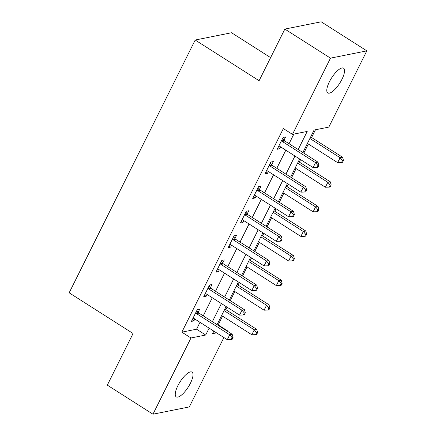<?xml version="1.0" encoding="UTF-8"?>
<svg xmlns="http://www.w3.org/2000/svg" width="436" height="436" viewBox="0 0 436 436"><rect width="100%" height="100%" fill="white"/><g stroke="black" fill="none" stroke-linecap="round" stroke-linejoin="round"><path stroke-width="0.65" d="M177.844 385.756A14.677 4.856 -57.5 0 1 192.02 372.115A14.677 4.856 -57.5 0 1 190.418 383.233A14.677 4.856 -57.5 0 1 176.248 396.874A14.677 4.856 -57.5 0 1 177.844 385.756M329.376 81.832A14.677 4.856 -57.5 0 1 343.546 68.19A14.677 4.856 -57.5 0 1 341.949 79.314A14.677 4.856 -57.5 0 1 327.779 92.95A14.677 4.856 -57.5 0 1 329.376 81.832M270.614 57.623L231.543 32.744L195.197 40.025L69.166 292.807L133.067 333.496L107.321 385.135L152.965 414.2L190.973 337.971L205.705 335.022L209.138 328.139M195.197 40.025L259.098 80.72L284.844 29.081L321.19 21.8L366.834 50.865L328.826 127.094L314.094 130.042L302.884 152.529M217.602 324.994L218.185 324.88L222.551 316.127M225.783 309.647L227.031 307.14M230.263 300.66L234.813 291.537M238.04 285.057L239.293 282.55M242.52 276.07L247.07 266.946M250.302 260.466L251.55 257.959M254.782 251.485L259.333 242.356M262.559 235.881L263.813 233.374M267.039 226.894L271.59 217.771M274.822 211.291L276.07 208.784M279.302 202.304L283.852 193.181M287.079 186.701L288.332 184.194M291.559 177.714L296.109 168.59M299.341 162.11L300.589 159.603M303.821 153.123L308.372 144M311.598 137.52L315.468 129.77M218.185 324.88L227.314 330.69L227.129 331.066M223.902 337.54L189.311 406.919L152.965 414.2M298.186 149.537L307.217 131.421L292.48 134.375L283.351 128.56L181.845 332.161L196.576 329.207L200.01 322.329M203.236 315.849L212.267 297.739M215.498 291.259L224.529 273.149M227.756 266.669L236.786 248.558M240.018 242.084L249.049 223.968M252.275 217.493L261.306 199.383M264.538 192.903L273.568 174.792M276.795 168.312L285.825 150.202M289.057 143.722L293.853 134.097M283.978 140.169L285.569 136.969L283.117 137.46L277.231 149.265L279.689 148.774L280.626 146.888M271.715 164.759L273.312 161.56L270.854 162.05L264.974 173.855L267.426 173.359L268.363 171.479M259.458 189.349L261.05 186.15L258.597 186.641L252.711 198.445L255.169 197.949L256.106 196.069M247.196 213.94L248.793 210.735L246.335 211.231L240.454 223.03L242.907 222.54L243.844 220.66M234.939 238.525L236.53 235.326L234.078 235.816L228.192 247.621L230.649 247.13L231.587 245.25M222.676 263.115L224.273 259.916L221.815 260.406L215.934 272.211L218.387 271.721L219.324 269.835M210.419 287.706L212.01 284.506L209.558 284.997L203.672 296.802L206.13 296.306L207.067 294.425M198.157 312.296L199.753 309.097L197.295 309.587L191.415 321.392L193.867 320.896L194.805 319.016M284.844 29.081L330.488 58.146L366.834 50.865M181.845 332.161L190.973 337.971M292.48 134.375L330.488 58.146M212.365 321.664L221.395 303.549M224.627 297.074L233.658 278.964M236.884 272.484L245.915 254.373M249.147 247.893L258.177 229.783M261.404 223.303L270.434 205.193M273.666 198.718L282.697 180.602M285.923 174.128L294.954 156.017M213.836 331.131L212.583 333.644L216.534 332.853M226.731 330.81L227.314 330.69M299.652 159.009L290.621 177.12M287.395 183.594L278.364 201.71M275.132 208.185L266.102 226.295M262.875 232.775L253.845 250.885M250.613 257.365L241.582 275.476M238.356 281.956L229.325 300.066M226.093 306.541L217.063 324.657M196.576 329.207L205.705 335.022M278.01 147.706L279.689 148.774M265.747 172.291L267.426 173.359M253.49 196.881L255.169 197.949M241.228 221.472L242.907 222.54M228.971 246.062L230.649 247.13M216.708 270.652L218.387 271.721M204.451 295.237L206.13 296.306M192.189 319.828L193.867 320.896M281.52 140.659L281.7 140.91A2.294 2.066 -101.3 0 0 282.31 141.487L315.539 162.644L313.086 167.566L279.858 146.403A2.294 2.066 -101.3 0 0 279.105 146.109L278.827 146.065M282.659 138.376L284.158 140.419A2.294 2.066 -101.3 0 0 284.768 140.992L317.997 162.154L315.539 162.644L317.915 165.484L316.934 167.451L317.915 167.255L318.896 165.288L317.915 165.484M318.896 165.288L317.997 162.154M313.086 167.566L316.934 167.451M307.435 143.406L337.644 162.644L340.096 157.723L342.554 157.233L310.661 136.926M342.473 160.562L341.492 162.53L342.473 162.334L343.454 160.366L342.473 160.562L340.096 157.723L309.882 138.484M341.492 162.53L337.644 162.644M342.554 157.233L343.454 160.366M269.263 165.249L269.443 165.5A2.294 2.066 -101.3 0 0 270.053 166.072L303.282 187.235L300.829 192.151L267.6 170.994A2.294 2.066 -101.3 0 0 266.848 170.699L266.565 170.656M270.402 162.96L271.895 165.004A2.294 2.066 -101.3 0 0 272.505 165.582L305.734 186.744L303.282 187.235L305.658 190.074L304.677 192.042L305.658 191.845L306.639 189.878L305.658 190.074M306.639 189.878L305.734 186.744M300.829 192.151L304.677 192.042M257 189.84L257.18 190.085A2.294 2.066 -101.3 0 0 257.79 190.663L291.019 211.825L288.567 216.741L255.338 195.584A2.294 2.066 -101.3 0 0 254.586 195.29L254.308 195.241M258.139 187.551L259.638 189.595A2.294 2.066 -101.3 0 0 260.248 190.172L293.477 211.329L291.019 211.825L293.395 214.665L292.414 216.632L293.395 216.436L294.376 214.468L293.395 214.665M294.376 214.468L293.477 211.329M288.567 216.741L292.414 216.632M244.743 214.43L244.923 214.675A2.294 2.066 -101.3 0 0 245.533 215.253L278.762 236.416L276.31 241.331L243.081 220.169A2.294 2.066 -101.3 0 0 242.329 219.88L242.045 219.831M245.882 212.141L247.376 214.185A2.294 2.066 -101.3 0 0 247.986 214.763L281.215 235.92L278.762 236.416L281.138 239.255L280.157 241.217L281.138 241.021L282.119 239.053L281.138 239.255M282.119 239.053L281.215 235.92M276.31 241.331L280.157 241.217M295.172 167.991L325.387 187.235L327.839 182.313L330.292 181.823L298.404 161.516M330.21 185.153L329.229 187.12L330.216 186.924L331.197 184.957L330.21 185.153L327.839 182.313L297.625 163.075M329.229 187.12L325.387 187.235M330.292 181.823L331.197 184.957M282.915 192.581L313.124 211.82L315.577 206.904L318.035 206.413L286.141 186.101M317.953 209.743L316.972 211.711L317.953 211.515L318.934 209.547L317.953 209.743L315.577 206.904L285.362 187.665M316.972 211.711L313.124 211.82M318.035 206.413L318.934 209.547M270.652 217.172L300.867 236.41L303.32 231.494L305.772 231.004L273.884 210.692M305.69 234.334L304.71 236.301L305.696 236.105L306.677 234.137L305.69 234.334L303.32 231.494L273.105 212.256M304.71 236.301L300.867 236.41M305.772 231.004L306.677 234.137M232.481 239.021L232.661 239.266A2.294 2.066 -101.3 0 0 233.271 239.844L266.5 261L264.047 265.922L230.818 244.76A2.294 2.066 -101.3 0 0 230.066 244.471L229.788 244.422M233.62 236.732L235.118 238.775A2.294 2.066 -101.3 0 0 235.729 239.353L268.958 260.51L266.5 261L268.876 263.84L267.895 265.807L268.876 265.611L269.857 263.644L268.876 263.84M269.857 263.644L268.958 260.51M264.047 265.922L267.895 265.807M258.395 241.762L288.605 261L291.057 256.085L293.515 255.589L261.622 235.282M293.433 258.924L292.452 260.892L293.433 260.69L294.414 258.722L293.433 258.924L291.057 256.085L260.842 236.841M292.452 260.892L288.605 261M293.515 255.589L294.414 258.722M220.224 263.606L220.403 263.856A2.294 2.066 -101.3 0 0 221.014 264.434L254.243 285.591L251.79 290.512L218.561 269.35A2.294 2.066 -101.3 0 0 217.809 269.056L217.526 269.012M221.363 261.322L222.856 263.366A2.294 2.066 -101.3 0 0 223.466 263.938L256.695 285.1L254.243 285.591L256.619 288.43L255.638 290.398L256.619 290.202L257.6 288.234L256.619 288.43M257.6 288.234L256.695 285.1M251.79 290.512L255.638 290.398M246.133 266.352L276.348 285.591L278.8 280.67L281.253 280.179L249.365 259.872M281.171 283.509L280.19 285.476L281.176 285.28L282.157 283.313L281.171 283.509L278.8 280.67L248.585 261.431M280.19 285.476L276.348 285.591M281.253 280.179L282.157 283.313M207.961 288.196L208.141 288.447A2.294 2.066 -101.3 0 0 208.751 289.019L241.98 310.181L239.528 315.097L206.299 293.94A2.294 2.066 -101.3 0 0 205.547 293.646L205.269 293.602M209.1 285.907L210.599 287.951A2.294 2.066 -101.3 0 0 211.209 288.528L244.438 309.691L241.98 310.181L244.356 313.021L243.375 314.988L244.356 314.792L245.337 312.825L244.356 313.021M245.337 312.825L244.438 309.691M239.528 315.097L243.375 314.988M233.876 290.937L264.085 310.181L266.538 305.26L268.996 304.769L237.102 284.463M268.914 308.099L267.933 310.067L268.914 309.871L269.895 307.903L268.914 308.099L266.538 305.26L236.323 286.021M267.933 310.067L264.085 310.181M268.996 304.769L269.895 307.903M195.704 312.786L195.884 313.032A2.294 2.066 -101.3 0 0 196.494 313.609L229.723 334.772L227.27 339.688L194.042 318.531A2.294 2.066 -101.3 0 0 193.29 318.236L193.006 318.187M196.843 310.497L198.336 312.541A2.294 2.066 -101.3 0 0 198.947 313.119L232.175 334.276L229.723 334.772L232.099 337.611L231.118 339.579L232.099 339.382L233.08 337.415L232.099 337.611M233.08 337.415L232.175 334.276M227.27 339.688L231.118 339.579M221.613 315.528L251.828 334.766L254.281 329.85L256.733 329.36L224.845 309.048M256.651 332.69L255.67 334.657L256.657 334.461L257.638 332.494L256.651 332.69L254.281 329.85L224.066 310.612M255.67 334.657L251.828 334.766M256.733 329.36L257.638 332.494M281.7 140.91L284.158 140.419M282.31 141.487L284.768 140.992M269.443 165.5L271.895 165.004M270.053 166.072L272.505 165.582M257.18 190.085L259.638 189.595M257.79 190.663L260.248 190.172M244.923 214.675L247.376 214.185M245.533 215.253L247.986 214.763M232.661 239.266L235.118 238.775M233.271 239.844L235.729 239.353M220.403 263.856L222.856 263.366M221.014 264.434L223.466 263.938M208.141 288.447L210.599 287.951M208.751 289.019L211.209 288.528M195.884 313.032L198.336 312.541M196.494 313.609L198.947 313.119"/></g></svg>
